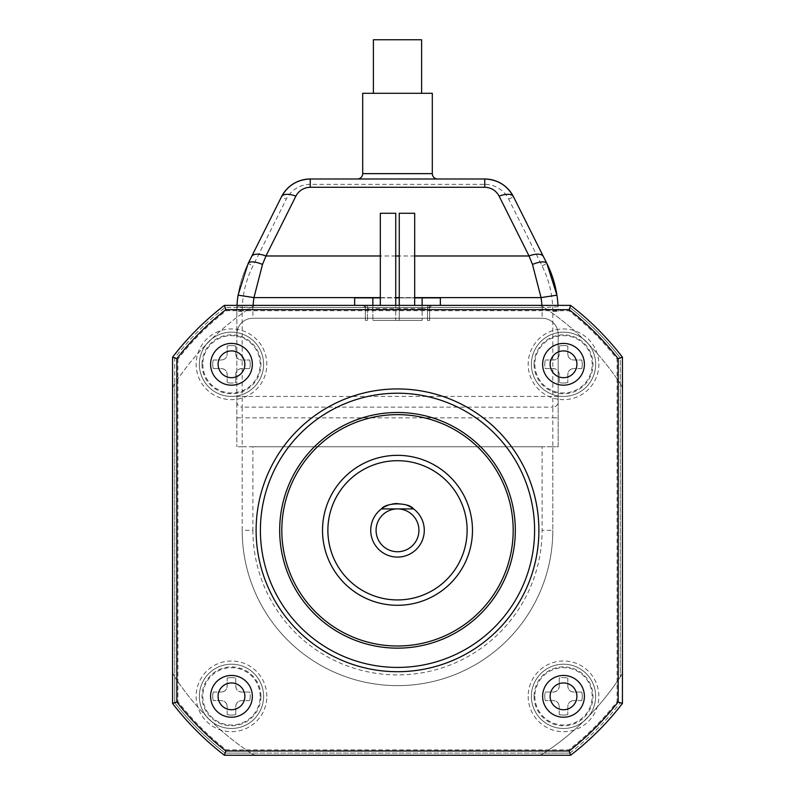 <?xml version="1.0" encoding="UTF-8"?>
<svg xmlns="http://www.w3.org/2000/svg" width="795" height="795" viewBox="0 0 795 795"><rect width="100%" height="100%" fill="white"/><g stroke="black" fill="none" stroke-linecap="round" stroke-linejoin="round"><path stroke-width="0.6" stroke-dasharray="3.98 2.98" d="M421.598 39.75L373.402 39.75M362.689 93.303L432.311 93.303M244.87 696.341A13.386 13.386 0 0 0 231.474 682.955A13.386 13.386 0 0 0 218.088 696.341A13.386 13.386 0 0 0 231.474 709.726A13.386 13.386 0 0 0 244.87 696.341M576.912 364.299A13.386 13.386 0 0 0 563.526 350.903A13.386 13.386 0 0 0 550.13 364.299A13.386 13.386 0 0 0 563.526 377.685A13.386 13.386 0 0 0 576.912 364.299M397.5 178.994L437.667 178.994L397.5 178.994M310.249 178.994L484.751 178.994L484.751 184.351L310.249 184.351L310.249 178.994M242.187 311.392L236.831 311.392L236.831 446.77L236.831 311.392A16.069 2.315 0 0 1 252.899 309.076A8.685 5.098 96 0 1 252.979 307.526L236.93 306.85A107.106 107.106 0 0 1 236.999 305.389A107.106 107.106 0 0 0 236.93 306.85A35.04 11.349 -87.6 0 0 236.831 311.392A107.106 107.106 0 0 1 248.139 263.493L281.51 196.753L286.299 199.148L252.929 265.888A101.76 101.76 0 0 0 242.187 311.392L242.187 396.427L552.813 396.427L552.813 311.392A101.76 101.76 0 0 0 542.071 265.888L508.701 199.148A26.782 26.782 0 0 0 484.751 184.351M558.169 396.427L552.813 396.427L552.813 407.139L242.187 407.139L242.187 417.852L552.813 417.852L552.813 407.139A5.356 5.356 0 0 0 558.169 401.783L558.169 446.77L552.813 446.77L558.169 446.77L558.169 399.239A35.348 35.348 0 0 0 598.864 364.299A35.348 35.348 0 0 0 557.424 329.478A16.069 16.069 0 0 1 558.169 334.307L558.169 401.783M556.927 295.164A107.106 107.106 0 0 1 558.169 311.392A34.95 11.319 87.6 0 0 558.07 306.85L542.021 307.526A8.695 5.098 -96 0 1 542.101 309.076L542.101 318.239L252.899 318.239A16.069 16.069 0 0 0 237.576 329.478A35.348 35.348 0 0 1 236.831 399.239A35.348 35.348 0 0 1 196.136 364.299A35.348 35.348 0 0 1 237.576 329.478A16.069 16.069 0 0 0 236.831 334.307A16.069 16.069 0 0 1 252.899 318.239L252.899 309.076M236.831 401.783A5.356 5.356 0 0 0 242.187 407.139L242.187 396.427L236.831 396.427M542.101 318.239A16.069 16.069 0 0 1 558.169 334.307L558.169 399.239A35.348 35.348 0 0 1 557.424 329.478A16.069 16.069 0 0 0 542.101 318.239L252.899 318.239M552.813 311.392L558.169 311.392A16.069 2.315 180 0 0 542.101 309.076M558.07 306.85A107.106 107.106 0 0 0 558.001 305.389A107.106 107.106 0 0 1 558.07 306.85M177.921 359.022L177.921 701.607A278.488 278.488 0 0 0 226.207 749.894L568.793 749.894A278.488 278.488 0 0 0 617.079 701.607L617.079 359.022A278.488 278.488 0 0 0 568.793 310.736L226.207 310.736A278.488 278.488 0 0 0 177.921 359.022L172.565 357.194L172.565 703.446L172.565 357.194L174.711 357.919L174.711 383.697L174.711 357.919A281.698 281.698 0 0 1 225.104 307.526L365.362 307.526L365.362 320.385L367.509 320.385L365.362 320.385L365.362 307.526L363.226 305.389L224.379 305.389A283.845 283.845 0 0 0 172.565 357.194L174.711 357.919A281.698 281.698 0 0 1 225.104 307.526L250.882 307.526A266.703 266.703 0 0 0 174.314 384.303A266.703 266.703 0 0 1 174.711 383.697L174.711 676.933L174.711 383.697A266.703 266.703 0 0 1 251.488 307.128A266.703 266.703 0 0 0 250.882 307.526L544.118 307.526A266.703 266.703 0 0 0 543.512 307.128A10.713 10.713 0 0 0 537.649 305.389A10.713 10.713 0 0 1 543.512 307.128A266.703 266.703 0 0 1 544.118 307.526L429.638 307.526L431.774 305.389L440.341 305.389L354.659 305.389L363.226 305.389L367.509 308.599L367.509 320.385L367.509 307.526L427.491 307.526L427.491 320.385L427.491 308.599L422.135 308.599L422.135 305.389M266.822 696.341A35.348 35.348 0 0 0 231.474 660.993A35.348 35.348 0 0 0 196.136 696.341A35.348 35.348 0 0 0 231.474 731.688A35.348 35.348 0 0 0 266.822 696.341M528.178 696.341A35.348 35.348 0 0 0 563.526 731.688A35.348 35.348 0 0 0 598.864 696.341A35.348 35.348 0 0 0 563.526 660.993A35.348 35.348 0 0 0 528.178 696.341M236.831 417.852L242.187 417.852L242.187 446.77L252.899 446.77L252.899 530.315L242.187 530.315L242.187 446.77L236.831 446.77L242.187 446.77L242.187 530.315A155.313 155.313 0 0 0 397.5 685.628A155.313 155.313 0 0 0 552.813 530.315L552.813 446.77L552.813 530.315L542.101 530.315L542.101 446.77L552.813 446.77L552.813 417.852L558.169 417.852M242.187 446.77L552.813 446.77M252.899 446.77L542.101 446.77M199.346 364.299A32.138 32.138 0 0 0 231.474 396.427A32.138 32.138 0 0 0 263.612 364.299A32.138 32.138 0 0 0 231.474 332.161A32.138 32.138 0 0 0 199.346 364.299A32.138 32.138 0 0 1 231.474 332.161A32.138 32.138 0 0 1 263.612 364.299A32.138 32.138 0 0 1 231.474 396.427A32.138 32.138 0 0 1 199.346 364.299M177.921 701.607L172.565 703.446A283.845 283.845 0 0 0 224.379 755.25L570.621 755.25A283.845 283.845 0 0 0 622.435 703.446L617.079 701.607M617.079 359.022L622.435 357.194L622.435 703.446L622.435 357.194A283.845 283.845 0 0 0 570.621 305.389L224.379 305.389L226.207 310.736M568.793 749.894L570.621 755.25A283.845 283.845 0 0 0 622.435 703.446L622.435 357.194L620.289 357.919L620.289 383.697L620.289 357.919L622.435 357.194A283.845 283.845 0 0 0 570.621 305.389L568.793 310.736M226.207 749.894L224.379 755.25L570.621 755.25L569.896 753.104L544.118 753.104L569.896 753.104L570.621 755.25L224.379 755.25L225.104 753.104L250.882 753.104L225.104 753.104A281.698 281.698 0 0 1 174.711 702.71L174.711 676.933A266.703 266.703 0 0 0 251.488 753.501A10.713 10.713 0 0 0 257.351 755.25A10.713 10.713 0 0 1 251.488 753.501A266.703 266.703 0 0 1 250.882 753.104L544.118 753.104L250.882 753.104A266.703 266.703 0 0 1 174.711 676.933A266.703 266.703 0 0 1 174.314 676.336A266.703 266.703 0 0 0 174.711 676.933L174.711 702.71A281.698 281.698 0 0 0 225.104 753.104M263.612 696.341A32.138 32.138 0 0 0 231.474 664.203A32.138 32.138 0 0 0 199.346 696.341A32.138 32.138 0 0 0 231.474 728.468A32.138 32.138 0 0 0 263.612 696.341A32.138 32.138 0 0 1 231.474 728.468A32.138 32.138 0 0 1 199.346 696.341A32.138 32.138 0 0 1 231.474 664.203A32.138 32.138 0 0 1 263.612 696.341M531.388 696.341A32.138 32.138 0 0 0 563.526 728.468A32.138 32.138 0 0 0 595.654 696.341A32.138 32.138 0 0 0 563.526 664.203A32.138 32.138 0 0 0 531.388 696.341A32.138 32.138 0 0 1 563.526 664.203A32.138 32.138 0 0 1 595.654 696.341A32.138 32.138 0 0 1 563.526 728.468A32.138 32.138 0 0 1 531.388 696.341M467.122 530.315A69.622 69.622 0 0 0 397.5 460.693A69.622 69.622 0 0 0 327.878 530.315A69.622 69.622 0 0 0 397.5 599.937A69.622 69.622 0 0 0 467.122 530.315M370.718 530.315A26.782 26.782 0 0 0 397.5 557.096A26.782 26.782 0 0 0 413.569 508.899L381.431 508.899A26.782 26.782 0 0 0 370.718 530.315M411.253 507.339A26.782 26.782 0 0 0 410.319 506.812M407.01 505.282A26.782 26.782 0 0 0 397.5 503.543M392.293 504.05A26.782 26.782 0 0 0 387.98 505.292M384.701 506.793A26.782 26.782 0 0 0 383.747 507.339M595.654 364.299A32.138 32.138 0 0 0 563.526 332.161A32.138 32.138 0 0 0 531.388 364.299A32.138 32.138 0 0 1 563.526 332.161A32.138 32.138 0 0 1 595.654 364.299A32.138 32.138 0 0 1 563.526 396.427A32.138 32.138 0 0 1 531.388 364.299A32.138 32.138 0 0 0 563.526 396.427A32.138 32.138 0 0 0 595.654 364.299M279.681 530.315A117.819 117.819 0 0 0 397.5 648.144A117.819 117.819 0 0 0 515.319 530.315A117.819 117.819 0 0 0 397.5 412.496A117.819 117.819 0 0 0 279.681 530.315M225.104 307.526L224.379 305.389A283.845 283.845 0 0 0 172.565 357.194L172.565 703.446A283.845 283.845 0 0 0 224.379 755.25A283.845 283.845 0 0 1 172.565 703.446L174.711 702.71L172.565 703.446M172.565 357.194A283.845 283.845 0 0 1 224.379 305.389L570.621 305.389L431.774 305.389L429.638 307.526L429.638 320.385L429.568 306.989L427.491 305.389L367.509 305.389L365.432 306.989M242.187 530.315A155.313 155.313 0 0 0 397.5 685.628A155.313 155.313 0 0 0 552.813 530.315A155.313 155.313 0 0 1 397.5 685.628A155.313 155.313 0 0 1 242.187 530.315M202.019 364.299A29.455 29.455 0 0 0 231.474 393.754A29.455 29.455 0 0 0 260.929 364.299A29.455 29.455 0 0 0 231.474 334.844A29.455 29.455 0 0 0 202.019 364.299M440.341 305.389L440.341 297.887L354.659 297.887L354.659 305.389M372.865 305.389L372.865 308.599L367.509 308.599M570.621 305.389L569.896 307.526A281.698 281.698 0 0 1 620.289 357.919A281.698 281.698 0 0 0 569.896 307.526L570.621 305.389A283.845 283.845 0 0 1 622.435 357.194M427.491 320.385L429.638 320.385L427.491 320.385L429.638 320.385L429.638 307.526L429.638 320.385L427.491 320.385M620.289 383.697L620.289 676.933A266.703 266.703 0 0 0 620.686 676.336A10.713 10.713 0 0 0 622.435 670.473A10.713 10.713 0 0 1 620.686 676.336A266.703 266.703 0 0 1 620.289 676.933L620.289 383.697A266.703 266.703 0 0 0 544.118 307.526A266.703 266.703 0 0 1 620.686 384.303A266.703 266.703 0 0 0 620.289 383.697M569.896 753.104A281.698 281.698 0 0 0 620.289 702.71A281.698 281.698 0 0 1 569.896 753.104M260.929 696.341A29.455 29.455 0 0 0 231.474 666.886A29.455 29.455 0 0 0 202.019 696.341A29.455 29.455 0 0 0 231.474 725.795A29.455 29.455 0 0 0 260.929 696.341M534.071 696.341A29.455 29.455 0 0 0 563.526 725.795A29.455 29.455 0 0 0 592.981 696.341A29.455 29.455 0 0 0 563.526 666.886A29.455 29.455 0 0 0 534.071 696.341M534.071 364.299A29.455 29.455 0 0 0 563.526 393.754A29.455 29.455 0 0 0 592.981 364.299A29.455 29.455 0 0 0 563.526 334.844A29.455 29.455 0 0 0 534.071 364.299M172.565 670.473A10.713 10.713 0 0 0 174.314 676.336A10.713 10.713 0 0 1 172.565 670.473L172.565 390.166A10.713 10.713 0 0 1 174.314 384.303A10.713 10.713 0 0 0 172.565 390.166L172.565 670.473M380.318 297.887L395.741 297.887M399.259 297.887L414.682 297.887M427.491 308.599L429.568 306.989M422.135 297.887L422.135 320.385L422.135 308.599L372.865 308.599L372.865 320.385L372.865 297.887M365.362 307.526A2.147 2.147 0 0 1 367.509 305.389A2.147 2.147 0 0 0 365.362 307.526L365.362 320.385L365.362 307.526L367.509 307.526L367.509 305.389L427.491 305.389A2.147 2.147 0 0 1 429.638 307.526A2.147 2.147 0 0 0 427.491 305.389L427.491 307.526L429.638 307.526M257.351 305.389A10.713 10.713 0 0 0 251.488 307.128A10.713 10.713 0 0 1 257.351 305.389L537.649 305.389L257.351 305.389M367.509 320.385L365.362 320.385L367.509 320.385M622.435 390.166A10.713 10.713 0 0 0 620.686 384.303A10.713 10.713 0 0 1 622.435 390.166L622.435 670.473L622.435 390.166M544.118 753.104A266.703 266.703 0 0 0 620.289 676.933A266.703 266.703 0 0 1 543.512 753.501A266.703 266.703 0 0 0 544.118 753.104M537.649 755.25A10.713 10.713 0 0 0 543.512 753.501A10.713 10.713 0 0 1 537.649 755.25L257.351 755.25L537.649 755.25M244.87 364.299A13.386 13.386 0 0 0 231.474 350.903A13.386 13.386 0 0 0 218.088 364.299A13.386 13.386 0 0 0 231.474 377.685A13.386 13.386 0 0 0 244.87 364.299M422.135 320.385L372.865 320.385L422.135 320.385M399.259 305.389L399.259 320.385L414.682 320.385L399.259 320.385L414.682 320.385L399.259 320.385L399.259 213.269L414.682 213.269L399.259 213.269L414.682 213.269L414.682 305.389M380.318 305.389L380.318 213.269L395.741 213.269L380.318 213.269L395.741 213.269L395.741 320.385L380.318 320.385L395.741 320.385L380.318 320.385L395.741 320.385L395.741 305.389M250.226 364.299A18.742 18.742 0 0 0 249.729 360.016A18.742 18.742 0 0 1 249.729 368.582A18.742 18.742 0 0 0 250.226 364.299M241.65 360.016L249.729 360.016L241.65 360.016C238.073 359.658 236.115 357.69 235.767 354.123A5.893 5.893 0 0 0 241.65 360.016M235.767 346.044L235.767 354.123L235.767 346.044A18.742 18.742 0 0 0 227.191 346.044A18.742 18.742 0 0 1 235.767 346.044M227.191 354.123L227.191 346.044L227.191 354.123C226.843 357.7 224.876 359.658 221.298 360.016A5.893 5.893 0 0 0 227.191 354.123M213.229 360.016L221.298 360.016L213.229 360.016A18.742 18.742 0 0 0 213.229 368.582A18.742 18.742 0 0 1 213.229 360.016M576.912 696.341A13.386 13.386 0 0 0 563.526 682.955A13.386 13.386 0 0 0 550.13 696.341A13.386 13.386 0 0 0 563.526 709.726A13.386 13.386 0 0 0 576.912 696.341M231.474 677.598A18.742 18.742 0 0 0 227.191 678.095A18.742 18.742 0 0 1 235.767 678.095A18.742 18.742 0 0 0 231.474 677.598M227.191 686.165L227.191 678.095L227.191 686.165C226.843 689.742 224.876 691.71 221.298 692.057A5.893 5.893 0 0 0 227.191 686.165M213.229 692.057L221.298 692.057L213.229 692.057A18.742 18.742 0 0 0 213.229 700.624A18.742 18.742 0 0 1 213.229 692.057M221.298 700.624L213.229 700.624L221.298 700.624C224.886 700.971 226.843 702.939 227.191 706.517A5.893 5.893 0 0 0 221.298 700.624M227.191 714.586L227.191 706.517L227.191 714.586A18.742 18.742 0 0 0 235.767 714.586A18.742 18.742 0 0 1 227.191 714.586M544.774 696.341A18.742 18.742 0 0 0 545.271 700.624A18.742 18.742 0 0 1 545.271 692.057A18.742 18.742 0 0 0 544.774 696.341M553.35 700.624L545.271 700.624L553.35 700.624C556.927 700.971 558.885 702.939 559.233 706.517A5.893 5.893 0 0 0 553.35 700.624M559.233 714.586L559.233 706.517L559.233 714.586A18.742 18.742 0 0 0 567.809 714.586A18.742 18.742 0 0 1 559.233 714.586M567.809 706.517L567.809 714.586L567.809 706.517C568.157 702.939 570.124 700.971 573.702 700.624A5.893 5.893 0 0 0 567.809 706.517M581.771 700.624L573.702 700.624L581.771 700.624A18.742 18.742 0 0 0 581.771 692.057A18.742 18.742 0 0 1 581.771 700.624M563.526 383.041A18.742 18.742 0 0 0 567.809 382.544A18.742 18.742 0 0 1 559.233 382.544A18.742 18.742 0 0 0 563.526 383.041M567.809 374.475L567.809 382.544L567.809 374.475C568.157 370.897 570.124 368.93 573.702 368.582A5.893 5.893 0 0 0 567.809 374.475M581.771 368.582L573.702 368.582L581.771 368.582A18.742 18.742 0 0 0 581.771 360.016A18.742 18.742 0 0 1 581.771 368.582M573.702 360.016L581.771 360.016L573.702 360.016C570.114 359.658 568.157 357.69 567.809 354.123A5.893 5.893 0 0 0 573.702 360.016M567.809 346.044L567.809 354.123L567.809 346.044A18.742 18.742 0 0 0 559.233 346.044A18.742 18.742 0 0 1 567.809 346.044M249.729 368.582L241.65 368.582C238.083 368.93 236.115 370.897 235.767 374.475L235.767 382.544A18.742 18.742 0 0 1 227.191 382.544A18.742 18.742 0 0 0 235.767 382.544L235.767 374.475A5.893 5.893 0 0 1 241.65 368.582L249.729 368.582M227.191 382.544L227.191 374.475C226.843 370.897 224.886 368.93 221.298 368.582L213.229 368.582L221.298 368.582A5.893 5.893 0 0 1 227.191 374.475L227.191 382.544M570.621 755.25A283.845 283.845 0 0 0 622.435 703.446L620.289 702.71M235.767 678.095L235.767 686.165C236.115 689.742 238.073 691.7 241.65 692.057L249.729 692.057A18.742 18.742 0 0 1 249.729 700.624A18.742 18.742 0 0 0 249.729 692.057L241.65 692.057A5.893 5.893 0 0 1 235.767 686.165L235.767 678.095M249.729 700.624L241.65 700.624C238.083 700.971 236.115 702.939 235.767 706.517L235.767 714.586L235.767 706.517A5.893 5.893 0 0 1 241.65 700.624L249.729 700.624M545.271 692.057L553.35 692.057A5.893 5.893 0 0 0 559.233 686.165L559.233 678.095A18.742 18.742 0 0 1 567.809 678.095A18.742 18.742 0 0 0 559.233 678.095L559.233 686.165C558.885 689.742 556.917 691.71 553.35 692.057L545.271 692.057M567.809 678.095L567.809 686.165C568.157 689.742 570.114 691.7 573.702 692.057L581.771 692.057L573.702 692.057A5.893 5.893 0 0 1 567.809 686.165L567.809 678.095M559.233 382.544L559.233 374.475C558.885 370.897 556.927 368.93 553.35 368.582L545.271 368.582A18.742 18.742 0 0 1 545.271 360.016A18.742 18.742 0 0 0 545.271 368.582L553.35 368.582A5.893 5.893 0 0 1 559.233 374.475L559.233 382.544M545.271 360.016L553.35 360.016A5.893 5.893 0 0 0 559.233 354.123L559.233 346.044L559.233 354.123C558.885 357.7 556.917 359.658 553.35 360.016L545.271 360.016M432.311 173.638L362.689 173.638M414.682 255.98L399.259 255.98M395.741 255.98L380.318 255.98M310.249 184.351A26.782 26.782 0 0 0 286.299 199.148M508.701 199.148L513.49 196.753M380.318 297.598L395.741 297.598M399.259 297.598L414.682 297.598M236.831 311.392A107.106 107.106 0 0 1 248.139 263.493L252.929 265.888M542.071 265.888L546.861 263.493M253.098 305.389A91.047 91.047 0 0 0 252.979 307.526L542.021 307.526A91.047 91.047 0 0 0 541.902 305.389M252.899 530.315A144.601 144.601 0 0 0 397.5 674.915A144.601 144.601 0 0 0 542.101 530.315M202.814 364.299A28.66 28.66 0 0 0 231.474 392.959A28.66 28.66 0 0 0 260.144 364.299A28.66 28.66 0 0 0 231.474 335.639A28.66 28.66 0 0 0 202.814 364.299M260.144 696.341A28.66 28.66 0 0 0 231.474 667.681A28.66 28.66 0 0 0 202.814 696.341A28.66 28.66 0 0 0 231.474 725A28.66 28.66 0 0 0 260.144 696.341M534.856 696.341A28.66 28.66 0 0 0 563.526 725A28.66 28.66 0 0 0 592.186 696.341A28.66 28.66 0 0 0 563.526 667.681A28.66 28.66 0 0 0 534.856 696.341M592.186 364.299A28.66 28.66 0 0 0 563.526 335.639A28.66 28.66 0 0 0 534.856 364.299A28.66 28.66 0 0 0 563.526 392.959A28.66 28.66 0 0 0 592.186 364.299M210.486 364.299A20.988 20.988 0 0 1 231.474 343.311A20.988 20.988 0 0 1 252.472 364.299A20.988 20.988 0 0 1 231.474 385.287A20.988 20.988 0 0 1 210.486 364.299M231.474 675.353A20.988 20.988 0 0 1 252.472 696.341A20.988 20.988 0 0 1 231.474 717.329A20.988 20.988 0 0 1 210.486 696.341A20.988 20.988 0 0 1 231.474 675.353M542.528 696.341A20.988 20.988 0 0 1 563.526 675.353A20.988 20.988 0 0 1 584.514 696.341A20.988 20.988 0 0 1 563.526 717.329A20.988 20.988 0 0 1 542.528 696.341M542.528 364.299A20.988 20.988 0 0 1 563.526 343.311A20.988 20.988 0 0 1 584.514 364.299A20.988 20.988 0 0 1 563.526 385.287A20.988 20.988 0 0 1 542.528 364.299"/><path stroke-width="1.19" d="M373.402 93.303L373.402 39.75L421.598 39.75L421.598 93.303M362.689 173.638L432.311 173.638L432.311 93.303L362.689 93.303L362.689 173.638A5.356 5.356 0 0 1 357.333 178.994M432.311 173.638A5.356 5.356 0 0 0 437.667 178.994M542.637 696.341A20.889 20.889 0 0 1 563.526 675.452A20.889 20.889 0 0 1 584.405 696.341A20.889 20.889 0 0 1 563.526 717.229A20.889 20.889 0 0 1 542.637 696.341M576.912 696.341A13.386 13.386 0 0 0 563.526 682.955A13.386 13.386 0 0 0 550.13 696.341A13.386 13.386 0 0 0 563.526 709.726A13.386 13.386 0 0 0 576.912 696.341M380.318 255.98L265.957 255.98L295.879 196.136C299.009 190.492 303.799 187.531 310.249 187.262L484.751 187.262L484.751 178.994A32.138 32.138 0 0 1 513.49 196.753C507.24 185.454 497.66 179.531 484.751 178.994L310.249 178.994C297.34 179.531 287.76 185.454 281.51 196.753L248.139 263.493A16.069 5.644 26.6 0 1 262.509 264.457L265.957 255.98A16.069 7.145 -153.4 0 0 251.588 256.606M484.751 178.994A32.138 32.138 0 0 1 513.49 196.753L546.861 263.493L513.49 196.753A16.069 7.145 153.4 0 0 499.121 196.136L529.043 255.98L532.491 264.457L541.047 297.598A91.047 91.047 0 0 1 541.902 305.389M295.879 196.136A16.069 7.145 -153.4 0 0 281.51 196.753A32.138 32.138 0 0 1 310.249 178.994A32.138 32.138 0 0 0 281.51 196.753M543.412 256.606A16.069 7.145 153.4 0 0 529.043 255.98L414.682 255.98M248.139 263.493L238.073 295.164L253.953 297.598L262.509 264.457M546.861 263.493A107.106 107.106 0 0 1 556.927 295.164L546.861 263.493A16.069 5.644 153.4 0 0 532.491 264.457M556.927 295.164A107.106 107.106 0 0 1 558.001 305.389A107.106 107.106 0 0 0 556.927 295.164L541.047 297.598L414.682 297.598M238.073 295.164A107.106 107.106 0 0 0 236.999 305.389A107.106 107.106 0 0 1 238.073 295.164M576.912 364.299A13.386 13.386 0 0 0 563.526 350.903A13.386 13.386 0 0 0 550.13 364.299A13.386 13.386 0 0 0 563.526 377.685A13.386 13.386 0 0 0 576.912 364.299M569.16 750.967L225.84 750.967A279.562 279.562 0 0 1 176.848 701.975L176.848 358.654A279.562 279.562 0 0 1 225.84 309.672L569.16 309.672A279.562 279.562 0 0 1 618.152 358.654L618.152 701.975A279.562 279.562 0 0 1 569.16 750.967L570.621 755.25A283.845 283.845 0 0 0 622.435 703.446L620.289 702.71M584.405 364.299A20.889 20.889 0 0 1 563.526 385.178A20.889 20.889 0 0 1 542.637 364.299A20.889 20.889 0 0 1 563.526 343.41A20.889 20.889 0 0 1 584.405 364.299M252.363 364.299A20.889 20.889 0 0 1 231.474 385.178A20.889 20.889 0 0 1 210.595 364.299A20.889 20.889 0 0 1 231.474 343.41A20.889 20.889 0 0 1 252.363 364.299M252.363 696.341A20.889 20.889 0 0 1 231.474 717.229A20.889 20.889 0 0 1 210.595 696.341A20.889 20.889 0 0 1 231.474 675.452A20.889 20.889 0 0 1 252.363 696.341M538.891 530.315A141.391 141.391 0 0 1 397.5 671.705A141.391 141.391 0 0 1 256.109 530.315A141.391 141.391 0 0 1 397.5 388.934A141.391 141.391 0 0 1 538.891 530.315M383.747 507.339A26.782 26.782 0 0 0 381.431 508.899C386.31 502.241 408.69 502.231 413.569 508.899A26.782 26.782 0 0 0 411.253 507.339M410.319 506.812A26.782 26.782 0 0 0 407.01 505.282M397.5 503.543A26.782 26.782 0 0 0 392.293 504.05M387.98 505.292A26.782 26.782 0 0 0 384.701 506.793M424.282 530.315A26.782 26.782 0 0 0 413.569 508.899L381.431 508.899A26.782 26.782 0 0 0 397.5 557.096A26.782 26.782 0 0 0 424.282 530.315M279.681 530.315A117.819 117.819 0 0 0 397.5 648.144A117.819 117.819 0 0 0 515.319 530.315A117.819 117.819 0 0 0 397.5 412.496A117.819 117.819 0 0 0 279.681 530.315M467.122 530.315A69.622 69.622 0 0 0 397.5 460.693A69.622 69.622 0 0 0 327.878 530.315A69.622 69.622 0 0 0 397.5 599.937A69.622 69.622 0 0 0 467.122 530.315M218.088 696.341A13.386 13.386 0 0 0 231.474 709.726A13.386 13.386 0 0 0 244.87 696.341A13.386 13.386 0 0 0 231.474 682.955A13.386 13.386 0 0 0 218.088 696.341M376.075 530.315A21.425 21.425 0 0 1 397.5 508.899A21.425 21.425 0 0 1 418.925 530.315A21.425 21.425 0 0 1 397.5 551.74A21.425 21.425 0 0 1 376.075 530.315M618.152 701.975L622.435 703.446L622.435 357.194A283.845 283.845 0 0 0 570.621 305.389L224.379 305.389L225.104 307.526M372.865 305.389L372.865 297.887L354.659 297.887L354.659 305.389M440.341 305.389L440.341 297.887L422.135 297.887L422.135 305.389M225.84 309.672L224.379 305.389A283.845 283.845 0 0 0 172.565 357.194L172.565 703.446A283.845 283.845 0 0 0 224.379 755.25L225.104 753.104M281.818 530.315A115.682 115.682 0 0 0 397.5 645.997A115.682 115.682 0 0 0 513.182 530.315A115.682 115.682 0 0 0 397.5 414.642A115.682 115.682 0 0 0 281.818 530.315M372.865 297.887L380.318 297.887M395.741 297.887L399.259 297.887M414.682 297.887L422.135 297.887M322.522 530.315A74.978 74.978 0 0 1 397.5 455.336A74.978 74.978 0 0 1 472.478 530.315A74.978 74.978 0 0 1 397.5 605.293A74.978 74.978 0 0 1 322.522 530.315M260.402 530.315A137.098 137.098 0 0 0 397.5 667.422A137.098 137.098 0 0 0 534.598 530.315A137.098 137.098 0 0 0 397.5 393.217A137.098 137.098 0 0 0 260.402 530.315M622.435 357.194L618.152 358.654M231.474 350.903A13.386 13.386 0 0 0 218.088 364.299A13.386 13.386 0 0 0 231.474 377.685A13.386 13.386 0 0 0 244.87 364.299A13.386 13.386 0 0 0 231.474 350.903M380.318 305.389L380.318 213.269L395.741 213.269L395.741 305.389M399.259 305.389L399.259 213.269L414.682 213.269L414.682 305.389M570.621 305.389L569.16 309.672M172.565 357.194L176.848 358.654M225.84 750.967L224.379 755.25L570.621 755.25M172.565 703.446L176.848 701.975M310.249 187.262L310.249 178.994M484.751 187.262C491.201 187.531 495.991 190.492 499.121 196.136M399.259 255.98L395.741 255.98M253.098 305.389A91.047 91.047 0 0 1 253.953 297.598L380.318 297.598M395.741 297.598L399.259 297.598"/></g></svg>
